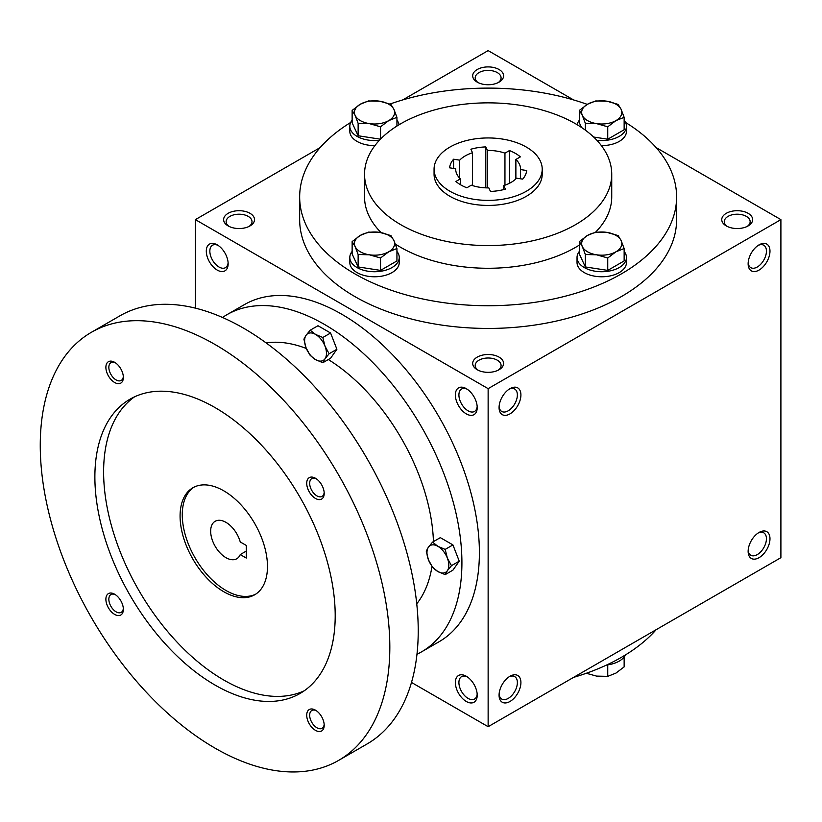 <?xml version="1.0" encoding="UTF-8"?>
<svg xmlns="http://www.w3.org/2000/svg" width="822" height="822" viewBox="0 0 822 822"><rect width="100%" height="100%" fill="white"/><g stroke="black" fill="none" stroke-linecap="round" stroke-linejoin="round"><path stroke-width="1.23" d="M228.115 262.68A12.936 7.47 60 0 1 225.475 267.653A12.936 7.47 60 0 1 212.528 260.173A12.936 7.47 60 0 1 212.528 245.233A12.936 7.47 60 0 1 218.149 245.429M498.101 82.652A12.936 7.47 0 0 0 501.081 77.874A12.936 7.47 0 0 0 488.134 70.404A12.936 7.47 0 0 0 475.198 77.874A12.936 7.47 0 0 0 478.178 82.652M477.212 82.138A15.454 8.919 0 0 0 499.067 82.138A15.454 8.919 0 0 0 499.067 69.521A15.454 8.919 0 0 0 477.212 69.521A15.454 8.919 0 0 0 477.212 82.138L477.212 82.138M477.212 369.725A15.454 8.919 0 0 0 499.067 369.725A15.454 8.919 0 0 0 499.067 357.118A15.454 8.919 0 0 0 477.212 357.118A15.454 8.919 0 0 0 477.212 369.725L477.212 369.725M498.101 370.239A12.936 7.47 0 0 0 501.081 365.471A12.936 7.47 0 0 0 488.134 358.002A12.936 7.47 0 0 0 475.198 365.471A12.936 7.47 0 0 0 478.178 370.239M726.278 225.927A15.454 8.919 0 0 0 748.133 225.927A15.454 8.919 0 0 0 748.133 213.319A15.454 8.919 0 0 0 726.278 213.319A15.454 8.919 0 0 0 726.278 225.927L726.278 225.927M747.167 226.44A12.936 7.47 0 0 0 750.147 221.673A12.936 7.47 0 0 0 737.2 214.203A12.936 7.47 0 0 0 724.264 221.673A12.936 7.47 0 0 0 727.244 226.44M411.483 682.445L488.134 726.699L780.9 557.676L780.9 219.628L656.141 147.59M488.134 726.699L488.134 388.652L195.379 219.628L195.379 308.137M195.379 219.628L320.138 147.59M402.708 99.924L488.134 50.604L573.571 99.924M228.146 225.927A15.454 8.919 0 0 0 250.001 225.927A15.454 8.919 0 0 0 250.001 213.319A15.454 8.919 0 0 0 228.146 213.319A15.454 8.919 0 0 0 228.146 225.927L228.146 225.927M625.552 122.447A188.474 108.812 180 0 1 676.609 196.92L676.609 219.628A188.474 108.812 180 0 1 488.134 328.44A188.474 108.812 180 0 1 299.66 219.628L299.66 196.92A188.474 108.812 180 0 1 350.727 122.447M488.134 388.652L780.9 219.628M748.133 263.77A15.454 8.919 120 0 0 759.055 270.078A15.454 8.919 120 0 0 769.978 251.162A15.454 8.919 120 0 0 759.055 244.853A15.454 8.919 120 0 0 748.133 263.77M769.978 538.759A15.454 8.919 -60 0 1 759.055 557.676A15.454 8.919 -60 0 1 748.133 551.367A15.454 8.919 -60 0 1 759.055 532.451A15.454 8.919 -60 0 1 769.978 538.759M499.067 407.568A15.454 8.919 120 0 0 509.989 413.877A15.454 8.919 120 0 0 520.912 394.961A15.454 8.919 120 0 0 509.989 388.652A15.454 8.919 120 0 0 499.067 407.568M520.912 682.558A15.454 8.919 -60 0 1 509.989 701.474A15.454 8.919 -60 0 1 499.067 695.165A15.454 8.919 -60 0 1 509.989 676.249A15.454 8.919 -60 0 1 520.912 682.558M217.224 244.853L217.224 244.853A15.454 8.919 60 0 1 228.146 263.77A15.454 8.919 60 0 1 217.224 270.078A15.454 8.919 60 0 1 206.301 251.162A15.454 8.919 60 0 1 217.224 244.853M466.29 388.652L466.29 388.652A15.454 8.919 60 0 1 477.212 407.568A15.454 8.919 60 0 1 466.29 413.877A15.454 8.919 60 0 1 455.367 394.961A15.454 8.919 60 0 1 466.29 388.652M466.29 701.474A15.454 8.919 -120 0 0 477.212 695.165A15.454 8.919 -120 0 0 466.29 676.249A15.454 8.919 -120 0 0 455.367 682.558A15.454 8.919 -120 0 0 466.29 701.474M526.368 147.097A54.067 31.215 180 0 1 542.212 169.168A54.067 31.215 180 0 1 488.134 200.383A54.067 31.215 180 0 1 434.067 169.168A54.067 31.215 180 0 1 467.451 140.326A54.067 31.215 180 0 1 526.368 147.097M466.845 187.776L471.325 185.186A32.438 18.731 180 0 0 488.833 187.899L490.467 191.423A38.624 22.297 180 0 0 505.396 189.122L503.752 185.587A32.438 18.731 180 0 0 516.576 178.189L522.689 179.134A38.624 22.297 180 0 0 526.686 170.514L520.573 169.568A32.438 18.731 180 0 0 520.583 169.168A32.438 18.731 180 0 0 515.877 159.458L520.357 156.879A38.624 22.297 180 0 0 509.435 150.57L504.955 153.149A32.438 18.731 180 0 0 487.446 150.447L485.802 146.912A38.624 22.297 180 0 0 470.883 149.224L472.527 152.748A32.438 18.731 180 0 0 459.704 160.156L453.59 159.211A38.624 22.297 180 0 0 449.583 167.822L455.707 168.767A32.438 18.731 180 0 0 455.696 169.168A32.438 18.731 180 0 0 460.392 178.877L455.922 181.467A38.624 22.297 180 0 0 466.845 187.776M542.212 169.168L542.212 174.213A54.067 31.215 180 0 1 488.134 205.428A54.067 31.215 180 0 1 434.067 174.213L434.067 169.168M575.534 123.762A123.588 71.35 180 0 1 611.732 174.213A123.588 71.35 180 0 1 488.134 245.573A123.588 71.35 180 0 1 364.547 174.213A123.588 71.35 180 0 1 440.839 108.288A123.588 71.35 180 0 1 575.534 123.762M611.732 174.213L611.732 196.92A123.588 71.35 180 0 1 595.611 232.153M579.346 245.069A123.588 71.35 180 0 1 395.382 244.072M381.141 232.636A123.588 71.35 180 0 1 364.547 196.92L364.547 174.213M676.609 196.92A188.474 108.812 180 0 1 488.134 305.733A188.474 108.812 180 0 1 299.66 196.92M389.967 104.034A188.474 108.812 180 0 1 587.268 104.373M656.141 629.714A188.474 108.812 180 0 1 573.571 677.379M509.065 676.825A12.936 7.47 -60 0 1 514.685 676.629A12.936 7.47 -60 0 1 517.367 682.558A12.936 7.47 -60 0 1 511.716 695.576A12.936 7.47 -60 0 1 501.739 699.039A12.936 7.47 -60 0 1 499.098 694.076M499.098 406.479A12.936 7.47 120 0 0 501.739 411.442A12.936 7.47 120 0 0 514.685 403.972A12.936 7.47 120 0 0 514.685 389.032A12.936 7.47 120 0 0 509.065 389.227M758.131 533.026A12.936 7.47 -60 0 1 763.751 532.831A12.936 7.47 -60 0 1 766.433 538.759A12.936 7.47 -60 0 1 760.782 551.778A12.936 7.47 -60 0 1 750.805 555.251A12.936 7.47 -60 0 1 748.164 550.278M748.164 262.68A12.936 7.47 120 0 0 750.805 267.653A12.936 7.47 120 0 0 763.751 260.173A12.936 7.47 120 0 0 763.751 245.233A12.936 7.47 120 0 0 758.131 245.429M467.215 676.825A12.936 7.47 -120 0 0 461.594 676.629A12.936 7.47 -120 0 0 459.611 686.997A12.936 7.47 -120 0 0 468.067 698.402A12.936 7.47 -120 0 0 474.53 699.039A12.936 7.47 -120 0 0 477.171 694.076M477.171 406.479A12.936 7.47 60 0 1 474.53 411.442A12.936 7.47 60 0 1 461.594 403.972A12.936 7.47 60 0 1 461.594 389.032A12.936 7.47 60 0 1 467.215 389.227M455.707 169.568L455.707 168.767M460.392 184.683L460.392 178.877M472.527 185.587L472.527 152.748M459.704 178.189L459.704 160.156M504.955 185.186L504.955 153.149M487.446 187.899L487.446 150.447M520.573 178.806L520.573 169.568M515.877 178.877L515.877 159.458M503.752 189.563L503.752 185.587M509.435 183.296L509.435 150.57M485.802 187.848L485.802 146.912M453.59 168.438L453.59 159.211M249.035 226.44A12.936 7.47 0 0 0 252.015 221.673A12.936 7.47 0 0 0 239.079 214.203A12.936 7.47 0 0 0 226.132 221.673A12.936 7.47 0 0 0 229.112 226.44M246.281 545.438L246.281 558.056L240.25 554.573A21.629 12.484 60 0 1 236.777 558.744A21.629 12.484 60 0 1 215.148 546.26A21.629 12.484 60 0 1 215.148 521.282A21.629 12.484 60 0 1 240.25 541.955L246.281 545.438M246.281 551.089L240.25 554.573M416.97 654.261A194.65 112.388 -120 0 0 421.604 651.825L439.082 641.735A194.65 112.388 -120 0 0 439.082 416.97A194.65 112.388 -120 0 0 244.432 304.592L226.954 314.682A194.65 112.388 -120 0 0 222.526 317.477M421.604 651.825A194.65 112.388 -120 0 0 421.604 427.06A194.65 112.388 -120 0 0 226.954 314.682M416.754 603.8A154.485 89.197 -120 0 0 431.982 566.512M433.441 541.606A154.485 89.197 -120 0 0 328.327 359.543M306.318 348.466A154.485 89.197 -120 0 0 266.123 342.897M338.633 760.391L367.033 743.992A247.175 142.709 -120 0 0 367.033 458.573A247.175 142.709 -120 0 0 119.858 315.864L91.448 332.263A247.175 142.709 -120 0 0 53.564 530.324A247.175 142.709 -120 0 0 215.045 748.143A247.175 142.709 -120 0 0 338.633 760.391A247.175 142.709 -120 0 0 338.633 474.972A247.175 142.709 -120 0 0 91.448 332.263M215.045 685.075A169.938 98.116 -120 0 0 300.009 693.491A169.938 98.116 -120 0 0 300.009 497.269A169.938 98.116 -120 0 0 130.071 399.153A169.938 98.116 -120 0 0 104.024 535.327A169.938 98.116 -120 0 0 215.045 685.075M114.628 382.487A12.361 7.131 -120 0 0 123.362 377.442A12.361 7.131 -120 0 0 114.628 362.307A12.361 7.131 -120 0 0 105.884 367.352A12.361 7.131 -120 0 0 114.628 382.487M315.463 730.337A12.361 7.131 -120 0 0 324.197 725.292A12.361 7.131 -120 0 0 315.463 710.157A12.361 7.131 -120 0 0 306.719 715.202A12.361 7.131 -120 0 0 315.463 730.337M114.628 614.394A12.361 7.131 -120 0 0 123.362 609.349A12.361 7.131 -120 0 0 114.628 594.214A12.361 7.131 -120 0 0 105.884 599.259A12.361 7.131 -120 0 0 114.628 614.394M315.463 498.44A12.361 7.131 -120 0 0 324.197 493.395A12.361 7.131 -120 0 0 315.463 478.26A12.361 7.131 -120 0 0 306.719 483.305A12.361 7.131 -120 0 0 315.463 498.44M134.551 396.821A169.938 98.116 -120 0 0 113.981 534.269A169.938 98.116 -120 0 0 223.779 680.03A169.938 98.116 -120 0 0 304.263 690.778M223.779 591.737A61.794 35.675 -120 0 0 254.676 594.789A61.794 35.675 -120 0 0 254.676 523.439A61.794 35.675 -120 0 0 192.882 487.765A61.794 35.675 -120 0 0 183.409 537.28A61.794 35.675 -120 0 0 223.779 591.737M193.992 487.169A61.794 35.675 -120 0 0 185.895 537.013A61.794 35.675 -120 0 0 225.968 590.473A61.794 35.675 -120 0 0 255.755 594.131M316.234 478.743A10.265 5.929 -120 0 0 311.805 478.599A10.265 5.929 -120 0 0 310.223 486.83A10.265 5.929 -120 0 0 316.932 495.882A10.265 5.929 -120 0 0 322.07 496.385A10.265 5.929 -120 0 0 324.166 492.481M115.399 594.696A10.265 5.929 -120 0 0 110.97 594.553A10.265 5.929 -120 0 0 109.398 602.783A10.265 5.929 -120 0 0 116.097 611.835A10.265 5.929 -120 0 0 121.235 612.339A10.265 5.929 -120 0 0 123.331 608.434M316.234 710.65A10.265 5.929 -120 0 0 311.805 710.506A10.265 5.929 -120 0 0 310.223 718.736A10.265 5.929 -120 0 0 316.932 727.778A10.265 5.929 -120 0 0 322.07 728.292A10.265 5.929 -120 0 0 324.166 724.388M115.399 362.79A10.265 5.929 -120 0 0 110.97 362.646A10.265 5.929 -120 0 0 109.398 370.876A10.265 5.929 -120 0 0 116.097 379.928A10.265 5.929 -120 0 0 121.235 380.432A10.265 5.929 -120 0 0 123.331 376.527M445.175 574.629L437.89 571.547L432.557 567.344L428.426 559.782A15.454 8.919 -120 0 1 428.426 547.164L432.557 542.119L440.325 537.639L452.932 544.914L459.241 561.169L452.932 570.149L445.175 574.629L447.353 570.704A15.454 8.919 -120 0 0 447.353 558.087A15.454 8.919 -120 0 0 437.89 546.322A15.454 8.919 -120 0 0 428.426 547.164L426.248 551.089L428.426 559.782A15.454 8.919 -120 0 0 437.89 571.547A15.454 8.919 -120 0 0 447.353 570.704L451.483 565.659L447.353 558.087L445.175 549.404L452.932 544.914M451.483 565.659L459.241 561.169M432.557 542.119L437.89 546.322L445.175 549.404M322.82 362.718L315.545 359.635L310.213 355.433L306.082 347.87A15.454 8.919 -120 0 1 306.082 335.253L310.213 330.208L317.97 325.728L330.588 333.002L336.897 349.258L330.588 358.238L322.82 362.718L324.998 358.793A15.454 8.919 -120 0 0 324.998 346.175A15.454 8.919 -120 0 0 315.545 334.41A15.454 8.919 -120 0 0 306.082 335.253L303.904 339.178L306.082 347.87A15.454 8.919 -120 0 0 315.545 359.635A15.454 8.919 -120 0 0 324.998 358.793L329.129 353.748L324.998 346.175L322.82 337.493L330.588 333.002M329.129 353.748L336.897 349.258M310.213 330.208L315.545 334.41L322.82 337.493M586.312 673.269L596.546 676.095L607.746 676.362L615.945 673.095L624.145 666.899L624.145 657.055M625.552 654.857A24.722 14.272 180 0 1 606.615 665.008M607.746 664.864L607.746 676.362M607.746 257.985L596.546 254.789L585.346 254.522L582.346 246.59A20.088 11.59 0 0 0 596.546 254.789A20.088 11.59 0 0 0 615.945 251.789A20.088 11.59 0 0 0 621.144 240.589A20.088 11.59 0 0 0 606.944 232.39A20.088 11.59 0 0 0 587.545 235.39A20.088 11.59 0 0 0 582.346 246.59L579.346 241.586L587.545 235.39L595.745 232.123L606.944 232.39L618.144 235.585L621.144 240.589L624.145 248.521L615.945 251.789L607.746 257.985L607.746 270.397L624.145 260.934L624.145 248.521M579.346 241.586L579.346 253.998L585.346 266.934L585.346 254.522M585.346 266.934L607.746 270.397M579.346 251.429A24.722 14.272 0 0 0 577.034 257.461L577.034 262.516A24.722 14.272 0 0 0 601.745 276.778A24.722 14.272 0 0 0 626.467 262.516L626.467 257.461A24.722 14.272 0 0 0 624.145 251.429M577.034 257.461A24.722 14.272 0 0 0 601.745 271.733A24.722 14.272 0 0 0 626.467 257.461M380.535 257.985L369.335 254.789L358.135 254.522L355.135 246.59A20.088 11.59 0 0 0 369.335 254.789A20.088 11.59 0 0 0 388.734 251.789A20.088 11.59 0 0 0 393.933 240.589A20.088 11.59 0 0 0 379.733 232.39A20.088 11.59 0 0 0 360.334 235.39A20.088 11.59 0 0 0 355.135 246.59L352.135 241.586L360.334 235.39L368.523 232.123L379.733 232.39L390.933 235.585L393.933 240.589L396.934 248.521L388.734 251.789L380.535 257.985L380.535 270.397L396.934 260.934L396.934 248.521M352.135 241.586L352.135 253.998L358.135 266.934L358.135 254.522M358.135 266.934L380.535 270.397M352.135 251.429A24.722 14.272 0 0 0 349.812 257.461L349.812 262.516A24.722 14.272 0 0 0 374.534 276.778A24.722 14.272 0 0 0 399.245 262.516L399.245 257.461A24.722 14.272 0 0 0 396.934 251.429M349.812 257.461A24.722 14.272 0 0 0 374.534 271.733A24.722 14.272 0 0 0 399.245 257.461M380.535 126.804L369.335 123.608L358.135 123.341L355.135 115.409A20.088 11.59 0 0 0 369.335 123.608A20.088 11.59 0 0 0 388.734 120.608A20.088 11.59 0 0 0 393.933 109.408A20.088 11.59 0 0 0 379.733 101.209A20.088 11.59 0 0 0 360.334 104.209A20.088 11.59 0 0 0 355.135 115.409L352.135 110.405L360.334 104.209L368.523 100.942L379.733 101.209L390.933 104.404L393.933 109.408L396.934 117.341L388.734 120.608L380.535 126.804L380.535 139.124M352.135 110.405L352.135 122.817L358.135 135.753L358.135 123.341M358.135 135.753L380.452 139.206M352.135 120.248A24.722 14.272 0 0 0 349.812 126.28L349.812 131.325A24.722 14.272 0 0 0 374.924 145.597M349.812 126.28A24.722 14.272 0 0 0 379.425 140.274M399.102 124.728A24.722 14.272 0 0 0 396.934 120.248M396.934 126.064L396.934 117.341M607.746 126.804L596.546 123.608L585.346 123.341L582.346 115.409A20.088 11.59 0 0 0 596.546 123.608A20.088 11.59 0 0 0 615.945 120.608A20.088 11.59 0 0 0 621.144 109.408A20.088 11.59 0 0 0 606.944 101.209A20.088 11.59 0 0 0 587.545 104.209A20.088 11.59 0 0 0 582.346 115.409L579.346 110.405L587.545 104.209L595.745 100.942L606.944 101.209L618.144 104.404L621.144 109.408L624.145 117.341L615.945 120.608L607.746 126.804L607.746 139.216L624.145 129.753L624.145 117.341M585.346 130.153L585.346 123.341M593.618 137.027L607.746 139.216M601.355 145.597A24.722 14.272 0 0 0 626.467 131.325L626.467 126.28A24.722 14.272 0 0 0 624.145 120.248M579.346 120.248A24.722 14.272 0 0 0 577.178 124.728M596.844 140.274A24.722 14.272 0 0 0 626.467 126.28M579.346 110.405L579.346 122.817L581.503 127.461"/></g></svg>
